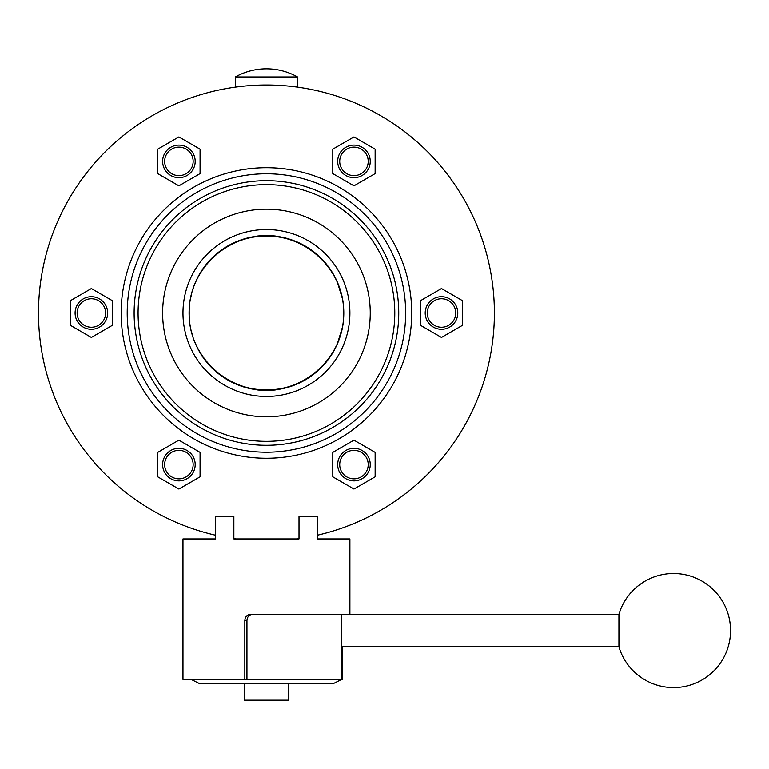 <?xml version="1.0" encoding="UTF-8"?>
<svg xmlns="http://www.w3.org/2000/svg" width="769" height="769" viewBox="0 0 769 769"><rect width="100%" height="100%" fill="white"/><g stroke="black" fill="none" stroke-linecap="round" stroke-linejoin="round"><path stroke-width="1.15" d="M618.93 614.268L618.93 646.835A56.993 56.993 0 0 0 730.55 630.551A56.993 56.993 0 0 0 618.93 614.268L250.79 614.268C247.157 614.623 245.167 616.661 244.83 620.372L244.83 679.402L182.974 679.402L182.974 538.944L215.56 538.944L182.974 538.944M349.895 614.268L349.895 538.944L317.318 538.944L317.318 516.557L299.006 516.557L299.006 538.944L233.863 538.944L233.863 516.557L215.56 516.557L215.56 538.944L191.116 538.944M342.676 646.835L342.676 679.402L244.83 679.402M341.753 538.944L349.895 538.944M252.905 614.268C249.271 614.623 247.282 616.651 246.945 620.372L246.945 679.402M370.254 464.601A16.284 16.284 0 0 1 353.971 480.885A16.284 16.284 0 0 1 337.678 464.601A16.284 16.284 0 0 1 353.971 448.317A16.284 16.284 0 0 1 370.254 464.601M339.715 464.601A14.246 14.246 0 0 0 353.971 478.856A14.246 14.246 0 0 0 368.216 464.601A14.246 14.246 0 0 0 353.971 450.355A14.246 14.246 0 0 0 339.715 464.601M457.786 312.993A16.284 16.284 0 0 1 441.493 329.286A16.284 16.284 0 0 1 425.209 312.993A16.284 16.284 0 0 1 441.493 296.709A16.284 16.284 0 0 1 457.786 312.993M427.247 312.993A14.246 14.246 0 0 0 441.493 327.248A14.246 14.246 0 0 0 455.748 312.993A14.246 14.246 0 0 0 441.493 298.747A14.246 14.246 0 0 0 427.247 312.993M370.254 161.394A16.284 16.284 0 0 1 353.971 177.677A16.284 16.284 0 0 1 337.678 161.394A16.284 16.284 0 0 1 353.971 145.11A16.284 16.284 0 0 1 370.254 161.394M339.715 161.394A14.246 14.246 0 0 0 353.971 175.64A14.246 14.246 0 0 0 368.216 161.394A14.246 14.246 0 0 0 353.971 147.139A14.246 14.246 0 0 0 339.715 161.394M195.191 161.394A16.284 16.284 0 0 1 178.908 177.677A16.284 16.284 0 0 1 162.624 161.394A16.284 16.284 0 0 1 178.908 145.11A16.284 16.284 0 0 1 195.191 161.394M164.653 161.394A14.246 14.246 0 0 0 178.908 175.64A14.246 14.246 0 0 0 193.154 161.394A14.246 14.246 0 0 0 178.908 147.139A14.246 14.246 0 0 0 164.653 161.394M107.66 312.993A16.284 16.284 0 0 1 91.376 329.286A16.284 16.284 0 0 1 75.093 312.993A16.284 16.284 0 0 1 91.376 296.709A16.284 16.284 0 0 1 107.66 312.993M77.131 312.993A14.246 14.246 0 0 0 91.376 327.248A14.246 14.246 0 0 0 105.622 312.993A14.246 14.246 0 0 0 91.376 298.747A14.246 14.246 0 0 0 77.131 312.993M195.191 464.601A16.284 16.284 0 0 1 178.908 480.885A16.284 16.284 0 0 1 162.624 464.601A16.284 16.284 0 0 1 178.908 448.317A16.284 16.284 0 0 1 195.191 464.601M164.653 464.601A14.246 14.246 0 0 0 178.908 478.856A14.246 14.246 0 0 0 193.154 464.601A14.246 14.246 0 0 0 178.908 450.355A14.246 14.246 0 0 0 164.653 464.601M182.974 312.993A83.456 83.456 0 0 0 266.439 396.458A83.456 83.456 0 0 0 349.895 312.993A83.456 83.456 0 0 0 266.439 229.537A83.456 83.456 0 0 0 182.974 312.993M162.624 312.993A103.815 103.815 0 0 0 266.439 416.808A103.815 103.815 0 0 0 370.254 312.993A103.815 103.815 0 0 0 266.439 209.178A103.815 103.815 0 0 0 162.624 312.993M257.077 236.218C256.49 235.593 276.369 235.593 275.802 236.218L257.077 236.218A77.352 77.352 0 0 0 189.087 312.993A77.352 77.352 0 0 0 266.439 390.354A77.352 77.352 0 0 0 343.791 312.993A77.352 77.352 0 0 0 266.439 235.641A77.352 77.352 0 0 0 189.087 312.993A77.352 77.352 0 0 0 257.077 389.777C256.5 390.402 276.379 390.402 275.802 389.777L257.077 389.777M215.56 535.234A227.989 227.989 0 0 1 266.439 85.013A227.989 227.989 0 0 1 317.318 535.234M299.006 538.646A227.989 227.989 0 0 1 296.834 538.944M236.035 538.944A227.989 227.989 0 0 1 233.863 538.646M178.908 440.156L157.732 452.383L157.732 476.828L178.908 489.046L200.075 476.828L200.075 452.383L178.908 440.156M112.543 300.775L91.376 288.548L70.21 300.775L70.21 325.22L91.376 337.447L112.543 325.22L112.543 300.775M200.075 173.611L200.075 149.167L178.908 136.949L157.732 149.167L157.732 173.611L178.908 185.838L200.075 173.611M353.971 185.838L375.137 173.611L375.137 149.167L353.971 136.949L332.794 149.167L332.794 173.611L353.971 185.838M420.326 325.22L441.493 337.447L462.669 325.22L462.669 300.775L441.493 288.548L420.326 300.775L420.326 325.22M332.794 452.383L332.794 476.828L353.971 489.046L375.137 476.828L375.137 452.383L353.971 440.156L332.794 452.383M394.785 312.993A128.356 128.356 0 0 0 266.439 184.647A128.356 128.356 0 0 0 138.084 312.993A128.356 128.356 0 0 0 266.439 441.348A128.356 128.356 0 0 0 394.785 312.993M398.746 312.993A132.316 132.316 0 0 0 266.439 180.686A132.316 132.316 0 0 0 134.123 312.993A132.316 132.316 0 0 0 266.439 445.309A132.316 132.316 0 0 0 398.746 312.993M127.212 312.993A139.218 139.218 0 0 0 266.439 452.22A139.218 139.218 0 0 0 405.657 312.993A139.218 139.218 0 0 0 266.439 173.775A139.218 139.218 0 0 0 127.212 312.993M121.166 312.993A145.274 145.274 0 0 0 266.439 458.266A145.274 145.274 0 0 0 411.713 312.993A145.274 145.274 0 0 0 266.439 167.719A145.274 145.274 0 0 0 121.166 312.993M337.793 342.426L342.176 328.055M191.539 331.795L192.529 335.361M299.006 538.944L233.863 538.944M341.753 614.268L341.753 679.402L333.611 683.478L199.258 683.478L191.116 679.402M244.513 683.478L244.513 700.174L288.356 700.174L288.356 683.478M235.333 76.967L297.536 76.967A63.471 63.471 0 0 0 235.333 76.967L235.333 87.147M297.536 76.967L297.536 87.147M266.439 389.777C225.317 390.873 188.184 354.326 189.203 313.06C188.174 271.784 225.077 235.179 266.439 236.218C307.61 235.122 344.704 271.726 343.676 312.964C344.714 354.288 307.648 390.844 266.439 389.777M275.802 236.218A77.352 77.352 0 0 1 275.802 389.777M342.176 297.911L337.802 283.578M193.634 287.298L192.519 290.692M191.404 294.729L190.693 297.93M246.945 620.372L244.83 620.372M618.93 646.835L341.753 646.835"/></g></svg>
